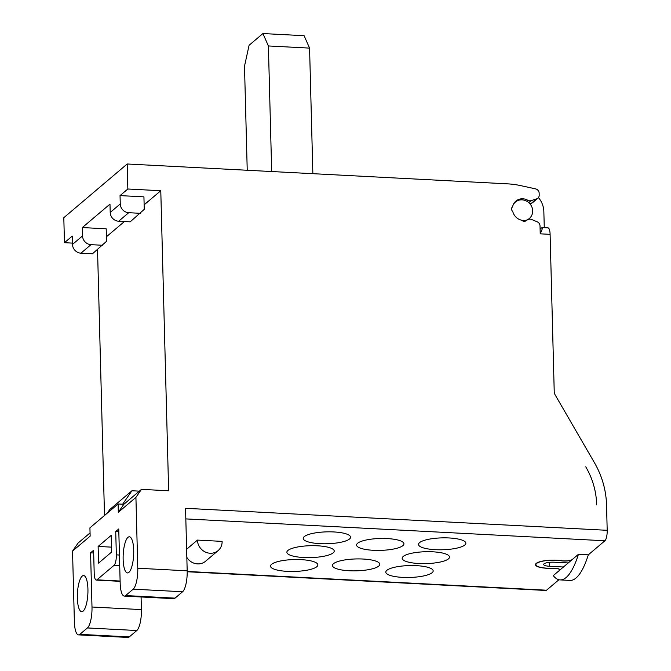 <?xml version="1.0" encoding="UTF-8"?>
<svg xmlns="http://www.w3.org/2000/svg" width="671" height="671" viewBox="0 0 671 671"><rect width="100%" height="100%" fill="white"/><g stroke="black" fill="none" stroke-linecap="round" stroke-linejoin="round"><path stroke-width="1.01" d="M247.23 170.258L244.504 66.203L249.092 45.267L262.931 33.55L268.392 45.955L309.574 48.111L312.862 173.688M309.574 48.111L304.106 35.697L262.931 33.55M271.68 171.541L268.392 45.955M528.765 202.608L531.088 200.637L536.599 198.884A4.303 3.976 -130.3 0 0 539.207 195.11L539.157 193.181A4.303 3.976 -130.3 0 0 535.609 188.895L520.998 185.682A86.14 79.581 -130.3 0 0 507.427 183.846L127.188 163.992L127.842 189.004L160.78 190.723L168.639 490.778L141.464 489.36L135.919 497.387L137.773 568.236A17.228 4.974 93 0 1 133.177 589.172L125.636 595.563A17.228 4.974 93 0 1 124.294 596.091A17.228 4.974 93 0 1 120.168 583.149L118.75 528.974L115.731 531.533L118.817 531.692M72.443 243.112L64.458 242.692L63.804 217.689L127.188 163.992M529.847 203.69L531.566 203.145A4.303 3.976 49.7 0 0 532.841 202.441L537.874 198.18M104.5 515.487L97.53 249.486M90.057 532.908L78.079 543.049L72.535 551.084L74.389 621.925A17.228 4.974 93 0 0 78.524 634.875L127.935 637.45A17.228 4.974 -87 0 0 129.268 636.913L136.817 630.522A17.228 4.974 -87 0 0 141.405 609.595L141.078 596.972M187.201 571.751L545.884 590.472A8.614 2.491 -87 0 0 546.546 590.203L187.201 571.449M185.825 518.901L604.898 540.776L588.299 554.842L578.419 554.321A78.239 22.596 93 0 1 566.165 577.479A78.239 22.596 93 0 1 560.109 579.903A78.239 22.596 93 0 1 553.265 575.626L559.396 570.434A6.987 1.753 -1.5 0 0 559.706 569.897A6.987 1.753 -1.5 0 0 552.459 568.337A16.364 4.11 178.5 0 1 535.483 564.672A16.364 4.11 178.5 0 1 544.382 560.771A16.364 4.11 178.5 0 1 561.484 560.688A6.987 1.753 -1.5 0 0 572.279 559.522L578.419 554.321M558.918 579.727L546.546 590.203M78.524 634.875A17.228 4.974 93 0 0 79.857 634.338L87.406 627.947A17.228 4.974 93 0 0 91.994 607.012L90.577 552.837L93.663 552.996M90.577 552.837L93.596 550.279L94.208 573.621A8.614 2.491 93 0 0 96.272 580.088A8.614 2.491 93 0 0 96.943 579.819L114.045 565.334A8.614 2.491 93 0 0 116.343 554.867L115.731 531.533M98.125 546.446L111.201 535.366L111.638 552.04L98.562 563.112L98.125 546.446L111.512 547.142M333.47 563.707A23.686 5.947 178.5 0 0 332.439 565.51A23.686 5.947 178.5 0 0 352.703 570.862A23.686 5.947 178.5 0 0 378.771 566.072A23.686 5.947 178.5 0 0 379.803 564.269A23.686 5.947 178.5 0 0 359.539 558.918A23.686 5.947 178.5 0 0 333.47 563.707M271.554 564.319A23.686 5.947 178.5 0 0 270.514 566.123A23.686 5.947 178.5 0 0 290.778 571.474A23.686 5.947 178.5 0 0 316.846 566.685A23.686 5.947 178.5 0 0 317.878 564.881A23.686 5.947 178.5 0 0 297.614 559.53A23.686 5.947 178.5 0 0 271.554 564.319M304.248 536.624A23.686 5.947 178.5 0 0 303.217 538.419A23.686 5.947 178.5 0 0 323.472 543.77A23.686 5.947 178.5 0 0 349.541 538.981A23.686 5.947 178.5 0 0 350.572 537.186A23.686 5.947 178.5 0 0 330.317 531.835A23.686 5.947 178.5 0 0 304.248 536.624M357.618 543.25A23.686 5.947 178.5 0 0 356.586 545.053A23.686 5.947 178.5 0 0 376.842 550.405A23.686 5.947 178.5 0 0 402.91 545.615A23.686 5.947 178.5 0 0 403.942 543.812A23.686 5.947 178.5 0 0 383.686 538.461A23.686 5.947 178.5 0 0 357.618 543.25M419.543 542.638A23.686 5.947 178.5 0 0 418.511 544.441A23.686 5.947 178.5 0 0 438.767 549.792A23.686 5.947 178.5 0 0 464.835 545.003A23.686 5.947 178.5 0 0 465.867 543.2A23.686 5.947 178.5 0 0 445.611 537.848A23.686 5.947 178.5 0 0 419.543 542.638M287.901 550.472A23.686 5.947 178.5 0 0 286.869 552.275A23.686 5.947 178.5 0 0 307.125 557.626A23.686 5.947 178.5 0 0 333.193 552.837A23.686 5.947 178.5 0 0 334.225 551.034A23.686 5.947 178.5 0 0 313.961 545.682A23.686 5.947 178.5 0 0 287.901 550.472M403.196 556.485A23.686 5.947 178.5 0 0 402.164 558.289A23.686 5.947 178.5 0 0 422.42 563.64A23.686 5.947 178.5 0 0 448.488 558.851A23.686 5.947 178.5 0 0 449.52 557.047A23.686 5.947 178.5 0 0 429.255 551.696A23.686 5.947 178.5 0 0 403.196 556.485M197.425 540.096L222.126 541.38A12.917 11.935 -130.3 0 1 218.125 550.597A12.917 11.935 -130.3 0 1 210.098 553.24A12.917 11.935 -130.3 0 1 197.425 540.096L186.622 549.247M386.848 570.333A23.686 5.947 178.5 0 0 385.808 572.137A23.686 5.947 178.5 0 0 406.072 577.488A23.686 5.947 178.5 0 0 432.141 572.698A23.686 5.947 178.5 0 0 433.172 570.895A23.686 5.947 178.5 0 0 412.908 565.544A23.686 5.947 178.5 0 0 386.848 570.333M572.17 559.614L559.505 570.342A7.046 1.77 178.5 0 0 559.815 569.805A7.046 1.77 178.5 0 0 552.485 568.228A15.936 4.001 -1.5 0 1 547.184 568.186A15.936 4.001 -1.5 0 1 535.911 564.663A15.936 4.001 -1.5 0 1 544.6 560.855A15.936 4.001 -1.5 0 1 561.266 560.788A7.046 1.77 178.5 0 0 563.38 561.006A7.046 1.77 178.5 0 0 572.17 559.614L572.17 559.614M563.447 567.003L549.448 566.265A8.186 2.055 178.5 0 1 543.661 564.462A8.186 2.055 178.5 0 1 554.229 562.223L568.228 562.952M560.109 579.903L569.989 580.423A78.239 22.596 -87 0 0 576.053 577.991A78.239 22.596 -87 0 0 588.299 554.842M604.898 540.776A8.614 2.491 -87 0 0 607.196 530.308L606.534 504.894A86.14 79.581 -130.3 0 0 594.405 462.638L555.185 394.951A6.895 6.366 49.7 0 1 554.221 391.579L550.103 234.347A8.614 2.491 -87 0 0 548.031 227.872L542.193 227.57M540.096 229.121L541.606 227.838C542.931 227.033 542.47 229.029 540.222 233.827L540.012 225.875A4.303 3.976 -130.3 0 0 537.194 221.816L531.583 219.476A4.303 3.976 -130.3 0 0 528.295 219.518A11.197 10.342 49.7 0 1 527.523 219.845A4.303 3.976 -130.3 0 0 526.358 220.549L526.24 220.65M124.294 596.091L173.714 598.675A17.228 4.974 -87 0 0 175.047 598.138L182.587 591.747A17.228 4.974 -87 0 0 187.184 570.82L185.548 508.308L607.196 530.308M531.088 200.637A4.303 3.976 -130.3 0 1 527.792 200.26A11.197 10.342 49.7 0 0 515.898 201.09A11.197 10.342 49.7 0 0 512.787 206.039A2.583 2.39 -130.3 0 1 512.325 206.92A3.447 3.187 49.7 0 0 512.443 211.222A2.583 2.39 -130.3 0 1 512.946 212.153A11.197 10.342 49.7 0 0 521.3 220.147A2.583 2.39 -130.3 0 1 522.248 220.6A3.447 3.187 49.7 0 0 526.358 220.549M542.134 227.553L541.606 227.838M538.436 197.584A21.531 19.895 -130.3 0 1 543.846 211.524L544.273 227.679M512.032 207.331A3.011 2.785 -130.3 0 1 512.342 207.163A10.77 9.948 -130.3 0 1 512.443 206.777M513.156 204.932A10.77 9.948 -130.3 0 1 515.42 202.055A10.77 9.948 -130.3 0 1 529.973 203.841A10.77 9.948 -130.3 0 1 529.344 218.486A10.77 9.948 -130.3 0 1 522.659 220.692A10.77 9.948 -130.3 0 1 522.34 220.667M135.919 497.387L118.314 512.308L118.096 503.971L89.922 527.834L90.14 536.171L72.535 551.084M82.189 576.129A18.092 5.225 -87 0 0 77.35 595.756A18.092 5.225 -87 0 0 81.703 611.7A18.092 5.225 -87 0 0 83.103 611.138A18.092 5.225 -87 0 0 87.943 591.512A18.092 5.225 -87 0 0 83.59 575.567A18.092 5.225 -87 0 0 82.189 576.129M127.968 537.354A18.092 5.225 -87 0 0 123.129 556.98A18.092 5.225 -87 0 0 127.482 572.925A18.092 5.225 -87 0 0 128.882 572.363A18.092 5.225 -87 0 0 133.722 552.736A18.092 5.225 -87 0 0 129.369 536.792A18.092 5.225 -87 0 0 127.968 537.354M118.096 503.971L123.858 504.273L141.464 489.36M123.858 504.273L118.314 512.308M160.78 190.723L144.139 204.823M124.412 221.531L106.412 236.779M120.042 195.605L143.929 196.855L144.257 209.352L130.182 221.833L118.658 221.229L128.715 212.707A8.614 7.96 -130.3 0 1 120.26 203.942L120.042 195.605L127.842 189.004M64.458 242.692L72.258 236.091L72.476 244.42A8.614 7.96 49.7 0 0 80.931 253.185L90.988 244.663A8.614 7.96 -130.3 0 1 82.533 235.898L82.315 227.561L106.203 228.811L106.53 241.317L92.455 253.789L80.931 253.185M82.315 227.561L109.985 204.127L110.203 212.464A8.614 7.96 49.7 0 0 118.658 221.229M128.715 212.707L140.247 213.311M90.988 244.663L102.52 245.267M138.536 491.835L138.52 491.105L131.935 490.761L122.65 504.206M131.935 490.761L109.801 509.507L107.326 513.089M186.832 557.366A12.917 11.935 49.7 0 0 197.526 563.892A12.917 11.935 49.7 0 0 205.552 561.25L218.125 550.597M585.749 466.798L585.976 467.192A75.798 70.027 -130.3 0 1 596.645 504.374L596.662 504.827M540.222 233.827L550.103 234.347M137.773 568.236L187.184 570.82M526.71 201.174L527.792 200.26M536.599 198.884L531.566 203.145M119.43 555.034L116.343 554.867M120.109 581.036L96.943 579.819M119.706 565.628L114.045 565.334M91.994 607.012L141.405 609.595M79.857 634.338L129.268 636.913M87.406 627.947L136.817 630.522M110.203 212.464L120.26 203.942M72.476 244.42L82.533 235.898M182.587 591.747L133.177 589.172M175.047 598.138L125.636 595.563M549.348 562.348L549.448 566.265M527.926 219.685L529.344 218.486M514.011 203.254L515.42 202.055M120.117 581.338L96.272 580.088M535.886 563.724L535.911 564.663"/></g></svg>
